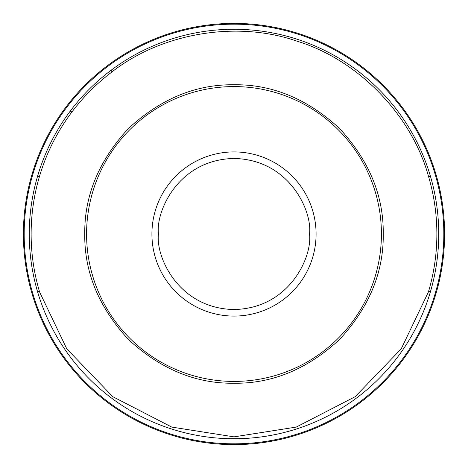 <?xml version="1.0" encoding="UTF-8"?>
<svg xmlns="http://www.w3.org/2000/svg" width="468" height="468" viewBox="0 0 468 468"><rect width="100%" height="100%" fill="white"/><g stroke="black" fill="none" stroke-linecap="round" stroke-linejoin="round"><path stroke-width="0.7" d="M84.755 234C84.293 195.753 98.865 160.577 128.466 128.466C160.577 98.865 195.753 84.293 234 84.755C272.247 84.293 307.423 98.865 339.534 128.466C369.135 160.577 383.707 195.753 383.245 234C383.707 272.247 369.135 307.423 339.534 339.534C307.423 369.135 272.247 383.707 234 383.245C195.753 383.707 160.577 369.135 128.466 339.534C98.865 307.423 84.293 272.247 84.755 234M436.726 291.049A210.6 210.6 0 0 0 62.847 111.29A210.6 210.6 0 0 0 234.404 444.6A210.6 210.6 0 0 0 436.726 291.049A210.6 210.6 0 0 1 23.4 234A210.6 210.6 0 0 1 436.726 176.951A210.6 210.6 0 0 1 444.6 234M381.42 234A147.42 147.42 0 0 0 234 86.58A147.42 147.42 0 0 0 86.58 234A147.42 147.42 0 0 0 234 381.42A147.42 147.42 0 0 0 381.42 234M72.452 111.29C57.622 130.87 46.671 152.428 39.61 175.962A202.866 202.866 0 0 0 39.61 292.038L66.784 348.865L112.794 396.683L171.779 427.091L234 436.866L296.221 427.091L355.206 396.683L401.216 348.865L428.39 292.038A202.866 202.866 0 0 0 428.39 175.962C411.419 114.631 357.833 59.67 296.952 41.149C236.866 20.182 161.179 32.947 111.29 72.452A202.866 202.866 0 0 0 72.452 111.29L70.106 111.29A204.744 204.744 0 0 0 234 438.744A204.744 204.744 0 0 0 430.572 176.74A204.744 204.744 0 0 0 70.106 111.29M309.518 234C312.554 256.09 289.897 308.488 234 309.518C178.103 308.488 155.446 256.09 158.482 234C155.446 211.91 178.103 159.512 234 158.482C289.897 159.512 312.554 211.91 309.518 234M316.081 234A82.081 82.081 0 0 1 234 316.081A82.081 82.081 0 0 1 151.919 234A82.081 82.081 0 0 1 234 151.919A82.081 82.081 0 0 1 316.081 234M436.094 290.417A209.822 209.822 0 0 0 63.8 111.29A209.822 209.822 0 0 0 234.252 443.822A209.822 209.822 0 0 0 436.094 290.417M430.572 291.26L428.39 292.038M428.39 175.962L430.572 176.74M111.29 70.106L111.29 72.452M39.61 292.038L37.428 291.26M39.61 175.962L37.428 176.74"/></g></svg>
